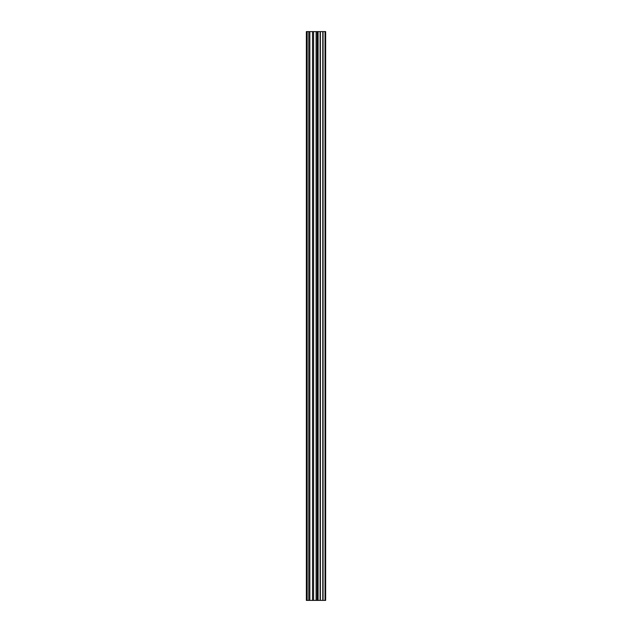 <?xml version="1.0" encoding="UTF-8"?>
<svg xmlns="http://www.w3.org/2000/svg" width="632" height="632" viewBox="0 0 632 632"><rect width="100%" height="100%" fill="white"/><g stroke="black" fill="none" stroke-linecap="round" stroke-linejoin="round"><path stroke-width="0.95" d="M312.524 600.4L325.646 600.4L325.646 31.6L306.354 31.6L306.354 600.4L312.524 600.4L312.524 31.6M325.03 600.4L325.03 31.6M317.975 600.4L317.975 31.6M316.095 600.4L316.095 31.6M307.16 600.4L307.16 31.6M325.18 600.4L325.18 31.6M323.063 600.4L323.063 31.6M322.786 600.4L322.786 31.6M320.385 600.4L320.385 31.6M320.1 600.4L320.1 31.6M318.101 600.4L318.101 31.6M317.169 600.4L317.169 31.6M313.598 600.4L313.598 31.6M309.854 600.4L309.854 31.6M308.772 600.4L308.772 31.6"/></g></svg>
